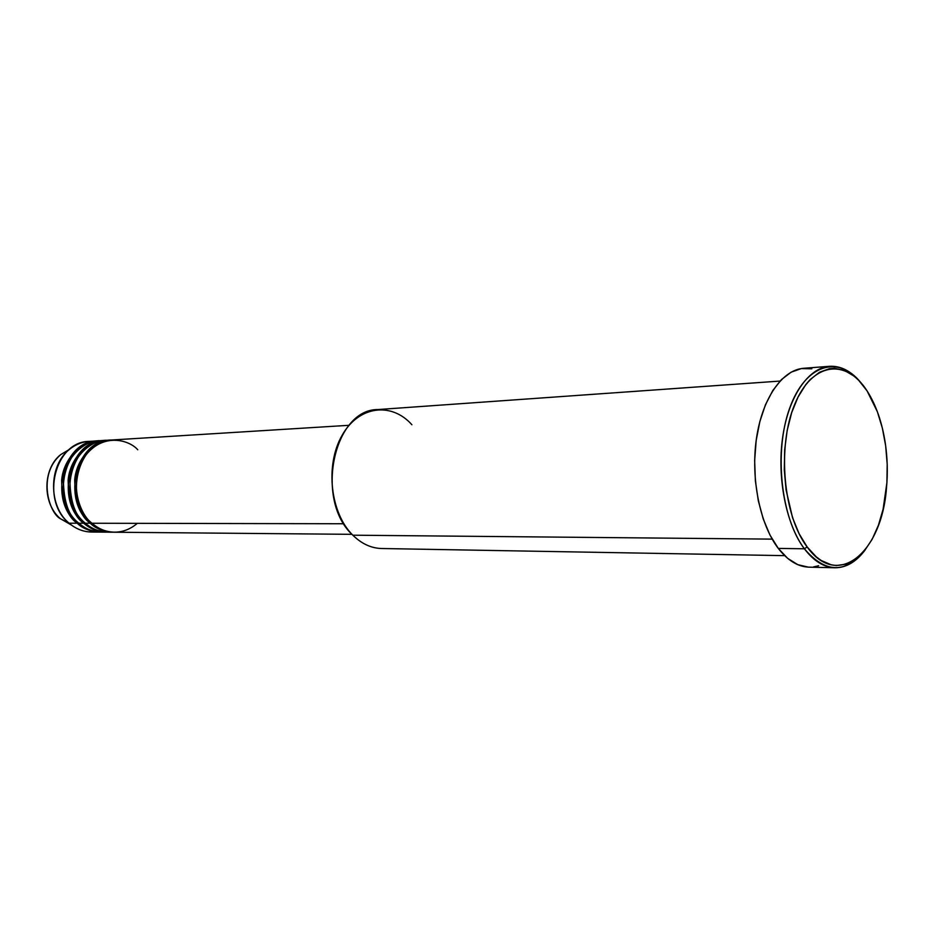 <?xml version="1.0" encoding="UTF-8"?>
<svg xmlns="http://www.w3.org/2000/svg" width="934" height="934" viewBox="0 0 934 934"><rect width="100%" height="100%" fill="white"/><g stroke="black" fill="none" stroke-linecap="round" stroke-linejoin="round"><path stroke-width="1.4" d="M71.463 525.083L60.476 518.732L71.463 525.083M137.753 449.768C129.534 440.077 102.25 431.531 83.932 457.695C67.435 485.75 81.62 516.292 91.976 523.25C98.77 529.088 106.266 532.088 114.485 532.228L351.978 534.33M113.656 532.217C103.3 531.539 95.525 528.551 90.318 523.25L91.065 522.421L90.318 523.25C80.546 516.712 75.339 502.329 74.685 480.111C76.355 457.637 95.49 439.47 111.204 440.042L105.402 440.393C71.182 440.229 56.215 500.215 85.368 523.238C92.139 529.053 99.634 532.03 107.842 532.17L112.816 532.217C104.608 532.065 97.101 529.076 90.318 523.25L85.368 523.238L90.318 523.25C61.13 500.134 76.109 439.914 110.375 440.089M107.9 440.334C92.326 438.875 72.128 456.142 69.887 479.107C70.167 501.862 75.327 516.56 85.368 523.238C90.855 528.901 99.179 531.855 110.329 532.1M83.721 523.238L84.457 522.421L83.721 523.238C73.973 516.724 68.766 502.422 68.124 480.321C69.781 457.964 88.882 439.891 104.573 440.451L98.829 440.801C64.668 440.638 49.736 500.32 78.818 523.227C85.578 529.006 93.061 531.971 101.257 532.111L106.184 532.158C97.977 532.006 90.493 529.041 83.721 523.238L78.818 523.227L83.721 523.238C54.592 500.239 69.548 440.323 103.756 440.498M101.292 440.743C85.753 439.307 65.602 456.493 63.372 479.34C63.664 501.967 68.812 516.584 78.818 523.227C84.294 528.854 92.594 531.785 103.721 532.041M99.611 532.1L100.428 532.1C90.119 531.423 82.379 528.469 77.195 523.215L77.919 522.421L77.195 523.215C67.458 516.747 62.274 502.527 61.621 480.543C63.29 458.302 82.344 440.311 98.012 440.86L89.092 441.408C55.024 441.257 40.127 500.484 69.128 523.203L60.57 518.814L69.128 523.203C75.876 528.948 83.324 531.878 91.497 532.03L99.611 532.1C91.427 531.96 83.955 528.994 77.195 523.215L69.128 523.203L77.195 523.215C48.124 500.344 63.045 440.743 97.194 440.906M829.579 366.303C840.857 365.708 851.248 371.113 860.751 382.52C838.3 354.57 805.318 364.283 789.709 408.088C773.796 451.496 780.929 518.136 804.384 548.783C786.113 524.488 776.819 477.741 782.68 437.159C788.483 396.518 808.319 367.762 829.579 366.303L803.777 368.276C782.33 369.747 762.354 398.164 756.482 438.268C750.562 478.313 759.879 524.441 778.291 548.41L804.384 548.783L807.139 546.939C783.252 515.731 777.03 446.639 794.624 404.562C811.88 362.007 846.099 357.839 867.091 390.914L858.72 380.336L854.166 376.192L844.546 370.448L834.506 368.323L829.45 368.673L819.503 372.246L810.128 379.589L805.773 384.621L797.986 397.16L791.682 412.63L787.175 430.411L784.665 449.779L784.291 469.884L786.066 489.86L792.546 517.716L799.119 533.734L807.139 546.939L816.269 556.839L821.126 560.435L831.167 564.79L836.245 565.537L846.286 564.171L851.143 562.093L860.319 555.31L864.569 550.698L872.181 539.245L878.427 525.235L883.109 509.205L886.915 482.633L887.195 464.14L885.654 445.728L882.338 428.041L877.353 411.684L867.091 390.914C876.057 404.982 882.128 422.437 885.304 443.276C887.475 458.115 887.872 473.013 886.483 487.945C881.894 552.543 837.775 589.949 807.139 546.939L804.384 548.783C825.528 573.499 845.795 573.885 865.188 549.916C856.315 561.813 846.216 567.767 834.926 567.767C823.975 567.405 813.794 561.077 804.384 548.783L778.291 548.41C787.747 560.552 797.998 566.798 809.042 567.16L834.926 567.767M343.887 523.752L91.976 523.25L343.887 523.752M780.018 381.072L378.013 409.547C333.555 408.975 314.338 500.472 352.83 535.194L772.184 539.128L352.83 535.194C361.61 543.798 371.23 548.246 381.702 548.515L784.653 555.648M96.377 531.691C87.457 532.882 79.098 530.652 71.323 524.978L69.128 523.203C48.299 506.391 48.428 465.681 69.314 449.511C76.53 443.638 84.48 440.93 93.166 441.408M69.455 449.394L60.745 454.589C42.474 468.728 42.369 504.127 60.57 518.814C49.502 513.712 36.765 475.336 60.745 454.589L69.455 449.394M818.651 565.747L813.514 566.915M808.307 567.136L797.846 564.685L787.701 558.392L778.291 548.41L770.001 535.1L763.23 518.942L758.28 500.601L755.372 480.835L754.66 460.497L756.178 440.474L759.832 421.631L765.448 404.772L772.78 390.564L781.466 379.566L791.156 372.164L801.407 368.556L811.833 368.813M349.094 425.297L112.045 439.984C77.755 439.797 62.776 500.11 91.976 523.25C99.88 530.932 119.33 538.638 137.321 523.344M352.83 535.194C330.332 513.175 324.974 465.401 341.879 435.723C358.458 405.706 391.463 401.667 411.906 424.748M71.323 524.978L60.558 518.802C42.287 504.068 42.392 468.798 60.745 454.589L69.314 449.511M98.047 530.559L95.431 530.208"/></g></svg>

